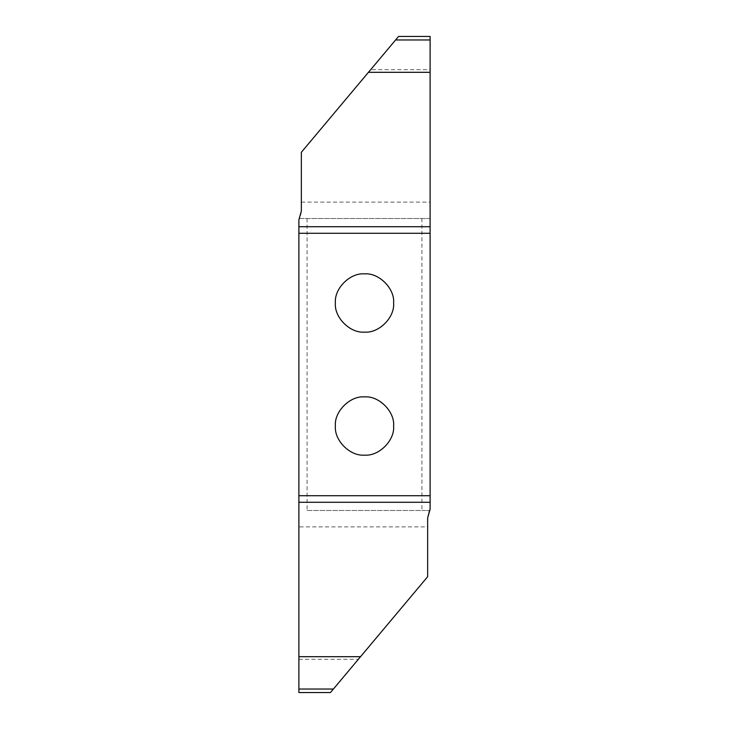 <?xml version="1.0" encoding="UTF-8"?>
<svg xmlns="http://www.w3.org/2000/svg" width="729" height="729" viewBox="0 0 729 729"><rect width="100%" height="100%" fill="white"/><g stroke="black" fill="none" stroke-linecap="round" stroke-linejoin="round"><path stroke-width="0.55" stroke-dasharray="3.65 2.73" d="M364.5 396.895L364.5 396.895C350.093 395.592 334.082 411.603 335.386 426.009C334.082 440.416 350.093 456.427 364.5 455.124L364.5 455.124C378.907 456.427 394.918 440.416 393.614 426.009C394.918 411.603 378.907 395.592 364.5 396.895M307.091 218.518L307.091 510.482L421.909 510.482L421.909 218.518L299.555 218.518L298.89 219.702L298.89 692.55M364.5 273.876C350.093 272.573 334.082 288.584 335.386 302.991C334.082 317.397 350.093 333.408 364.5 332.105C378.907 333.408 394.918 317.397 393.614 302.991C394.918 288.584 378.907 272.573 364.5 273.876L364.5 273.876M307.091 510.482L429.445 510.482L430.11 509.298L430.11 218.518L299.555 218.518C300.102 218.363 300.703 215.875 301.35 211.064L301.35 152.288L370.633 69.72L430.11 69.72L430.11 36.45M430.11 233.28L298.89 233.28M301.35 202.115L430.11 202.115L430.11 69.72M298.89 495.72L430.11 495.72M330.456 692.55L427.65 576.712L427.65 526.885L298.89 526.885M298.89 659.28L358.367 659.28M427.65 517.854L428.561 512.542M428.634 512.341L429.171 511.038M429.208 510.965L429.445 510.482L421.909 510.482M398.544 36.45L370.633 69.72M421.909 218.518L430.11 218.518"/><path stroke-width="1.09" d="M364.5 455.124C378.907 456.427 394.918 440.416 393.614 426.009C394.918 411.603 378.907 395.592 364.5 396.895C350.093 395.592 334.082 411.603 335.386 426.009C334.082 440.416 350.093 456.427 364.5 455.124M364.5 273.876C350.093 272.573 334.082 288.584 335.386 302.991C334.082 317.397 350.093 333.408 364.5 332.105C378.907 333.408 394.918 317.397 393.614 302.991C394.918 288.584 378.907 272.573 364.5 273.876M298.89 219.702L301.35 211.064L301.35 152.288L398.544 36.45L430.11 36.45L430.11 233.28L298.89 233.28L298.89 219.702M430.11 72.308L368.464 72.308M298.89 656.692L360.536 656.692L330.456 692.55L298.89 692.55L298.89 495.72L430.11 495.72L430.11 233.28M430.11 495.72L430.11 509.298L427.65 517.936L427.65 576.712L360.536 656.692M430.11 218.518L430.11 202.115M298.89 689.033L333.399 689.033M427.65 526.885L427.65 517.854M430.11 39.967L395.601 39.967M298.89 233.28L298.89 495.72M298.89 226.719L430.11 226.719M430.11 502.281L298.89 502.281"/></g></svg>
